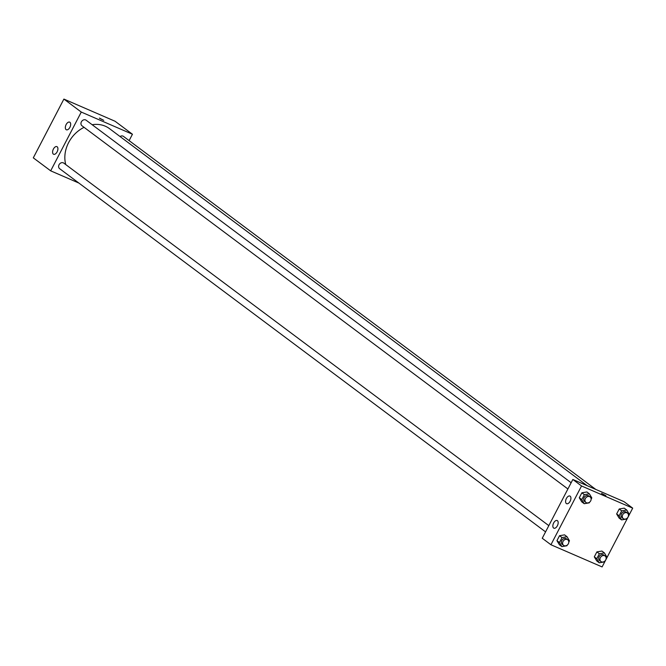 <?xml version="1.0" encoding="UTF-8"?>
<svg xmlns="http://www.w3.org/2000/svg" width="666" height="666" viewBox="0 0 666 666"><rect width="100%" height="100%" fill="white"/><g stroke="black" fill="none" stroke-linecap="round" stroke-linejoin="round"><path stroke-width="1" d="M78.879 183.058L50.683 170.837L33.3 157.85L63.894 99.076L115.068 121.254L132.442 134.241L129.121 140.618M99.717 118.406L103.738 120.33L99.717 118.406M50.683 170.837L81.277 112.063L63.894 99.076M81.277 112.063L132.442 134.241M103.738 120.338L99.425 118.09M57.118 151.84A4.162 2.281 113.4 0 1 53.605 154.271A4.162 2.281 113.4 0 1 53.163 149.542A4.162 2.281 113.4 0 1 56.918 146.628A4.162 2.281 113.4 0 1 57.118 151.84M69.872 127.356A4.162 2.281 113.4 0 1 66.35 129.778A4.162 2.281 113.4 0 1 65.909 125.05A4.162 2.281 113.4 0 1 69.664 122.136A4.162 2.281 113.4 0 1 69.872 127.356M595.804 489.435L123.485 136.405A3.472 2.88 126.8 0 0 120.055 136.53M548.817 525.64L63.794 163.12A3.472 2.88 126.8 0 0 63.312 162.837A3.472 2.88 126.8 0 0 59.216 164.452A3.472 2.88 126.8 0 0 59.64 168.681L545.562 531.876M571.145 482.733L86.13 120.213A3.472 2.88 126.8 0 0 85.648 119.93A3.472 2.88 126.8 0 0 81.552 121.545A3.472 2.88 126.8 0 0 81.976 125.774L567.898 488.969M587.229 485.714L109.449 128.605A29.878 24.792 126.8 0 0 105.278 126.19A29.878 24.792 126.8 0 0 92.158 124.717M84.066 127.339A29.878 24.792 126.8 0 0 65.759 164.585M572.843 479.478L542.249 538.253L550.932 544.746L581.535 485.972L572.843 479.478L624.009 501.656L632.7 508.15L602.106 566.924L550.932 544.746M553.604 528.03A4.162 2.281 113.4 0 1 553.529 523.21A4.162 2.281 113.4 0 1 557.167 520.537A4.162 2.281 113.4 0 1 557.375 525.749A4.162 2.281 113.4 0 1 553.854 528.18A4.162 2.281 113.4 0 1 553.604 528.03M570.171 496.195A4.162 2.281 113.4 0 1 570.121 501.257A4.162 2.281 113.4 0 1 566.608 503.687A4.162 2.281 113.4 0 1 566.167 498.959A4.162 2.281 113.4 0 1 569.921 496.045A4.162 2.281 113.4 0 1 570.171 496.195M619.089 518.04L616.641 513.952L619.089 518.04L621.569 519.896L619.122 515.8L621.703 510.855L626.723 509.998L629.162 514.094L628.488 515.384M619.222 508.999L616.641 513.952L619.222 508.999L624.242 508.141L619.222 508.999L621.703 510.855M596.753 560.947L594.305 556.851L596.753 560.947L599.233 562.803L596.794 558.707L599.367 553.762L604.387 552.905L606.826 556.992L606.152 558.291M596.886 551.906L594.305 556.851L596.886 551.906L601.906 551.048L596.886 551.906L599.367 553.762M559.398 544.755L556.951 540.667L559.398 544.755L561.879 546.611L559.44 542.515L562.012 537.57L567.032 536.713L569.472 540.809L568.797 542.099M559.532 535.714L556.951 540.667L559.532 535.714L564.552 534.856L559.532 535.714L562.012 537.57M581.535 485.972L632.7 508.15M586.888 491.958L581.868 492.807L579.287 497.76L581.734 501.848L579.287 497.76L581.868 492.807L586.888 491.958L589.368 493.806L591.808 497.902L591.133 499.192M604.786 495.321L601.548 493.389L604.786 495.321M605.852 495.637L601.548 493.389M626.931 518.381L626.589 519.039L621.569 519.896M627.464 513.095L626.223 512.171A3.472 2.88 126.8 0 0 625.74 511.888A3.472 2.88 126.8 0 0 621.644 513.503A3.472 2.88 126.8 0 0 622.069 517.723L623.309 518.656A3.472 2.88 126.8 0 0 627.697 517.599A3.472 2.88 126.8 0 0 627.464 513.095A3.472 2.88 126.8 0 0 626.981 512.812A3.472 2.88 126.8 0 0 622.885 514.427A3.472 2.88 126.8 0 0 623.309 518.656M619.122 515.8L616.641 513.952M626.723 509.998L624.242 508.141M604.595 561.288L604.253 561.946L599.233 562.803M605.128 556.002L603.887 555.069A3.472 2.88 126.8 0 0 603.404 554.786A3.472 2.88 126.8 0 0 599.308 556.401A3.472 2.88 126.8 0 0 599.733 560.63L600.973 561.563A3.472 2.88 126.8 0 0 605.361 560.506A3.472 2.88 126.8 0 0 605.128 556.002A3.472 2.88 126.8 0 0 604.645 555.719A3.472 2.88 126.8 0 0 600.557 557.334A3.472 2.88 126.8 0 0 600.973 561.563M596.794 558.707L594.305 556.851M604.387 552.905L601.906 551.048M589.577 502.189L589.235 502.847L584.215 503.704L581.768 499.617L584.348 494.663L589.368 493.806M590.109 496.903L588.869 495.979A3.472 2.88 126.8 0 0 588.386 495.695A3.472 2.88 126.8 0 0 584.29 497.311A3.472 2.88 126.8 0 0 584.715 501.54L585.955 502.464A3.472 2.88 126.8 0 0 590.342 501.406A3.472 2.88 126.8 0 0 590.109 496.903A3.472 2.88 126.8 0 0 589.626 496.628A3.472 2.88 126.8 0 0 585.531 498.243A3.472 2.88 126.8 0 0 585.955 502.464M584.215 503.704L581.734 501.848M581.768 499.617L579.287 497.76M584.348 494.663L581.868 492.807M567.241 545.096L566.899 545.754L561.879 546.611M567.773 539.81L566.533 538.886A3.472 2.88 126.8 0 0 566.05 538.603A3.472 2.88 126.8 0 0 561.954 540.218A3.472 2.88 126.8 0 0 562.379 544.447L563.619 545.371A3.472 2.88 126.8 0 0 568.006 544.313A3.472 2.88 126.8 0 0 567.773 539.81A3.472 2.88 126.8 0 0 567.29 539.527A3.472 2.88 126.8 0 0 563.203 541.142A3.472 2.88 126.8 0 0 563.619 545.371M559.44 542.515L556.951 540.667M567.032 536.713L564.552 534.856"/></g></svg>
